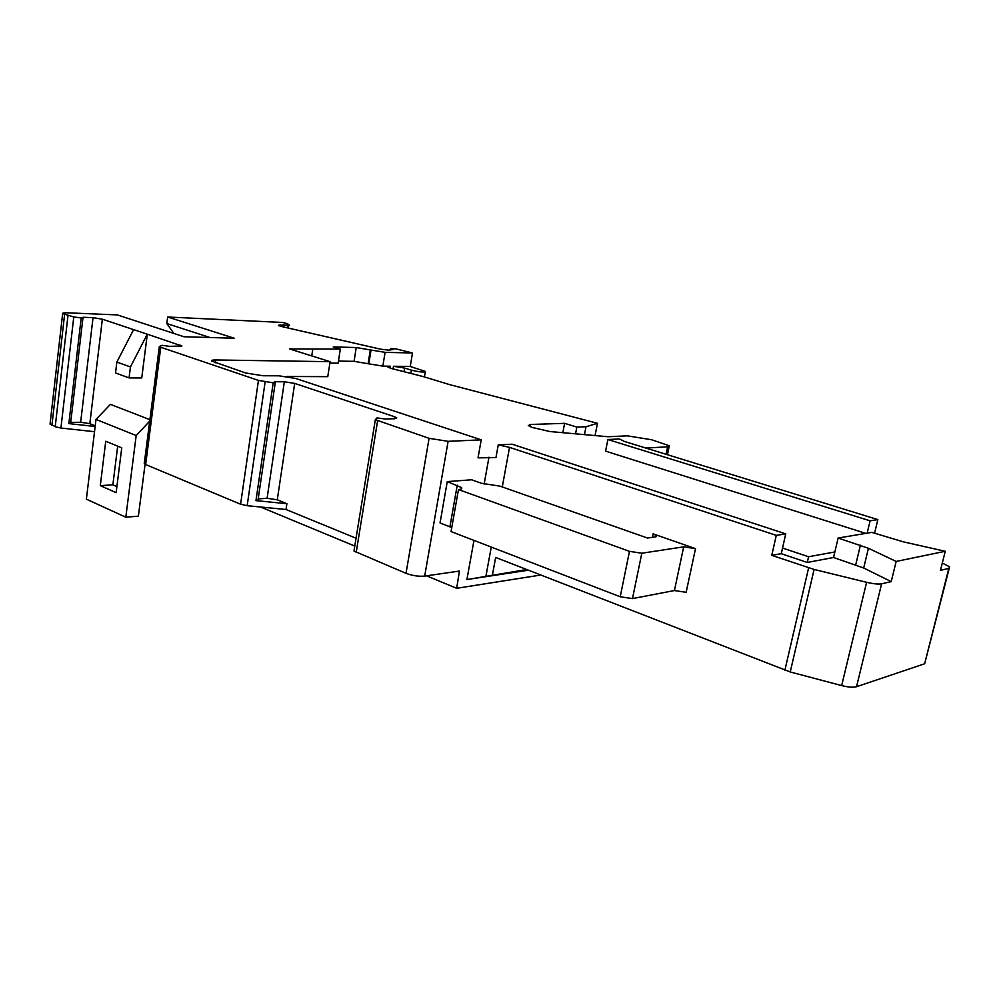 <?xml version="1.0" encoding="UTF-8"?>
<svg xmlns="http://www.w3.org/2000/svg" width="1000" height="1000" viewBox="0 0 1000 1000"><rect width="100%" height="100%" fill="white"/><g stroke="black" fill="none" stroke-linecap="round" stroke-linejoin="round"><path stroke-width="1.5" d="M133.613 329.613L116.862 362.062L130.438 366.938L147.3 334.188L102.35 319.188L93.038 317.663L83.025 317.275L83.325 317.913L81.2 317.95L73.775 316.962L62.65 313.625C62.35 312.975 63.95 312.712 67.425 312.825L117.35 314.913L183.962 336.75L234.262 338.237L167.662 317.013L282.362 322.45L287.413 323.65L289.413 325.213L279.025 325.075L278.375 325.425L281.375 326.475L380.85 349.237L388.65 350.125L393.062 349.538L390.662 348.612L395.763 348.85L412.488 352.975L410.25 366.475L393.488 366.262L404.6 368.062L404.025 371.55M338.45 361.1L354.062 361.337L368.825 363.85L371.025 350.05L385.087 352.35L412.488 352.975M371.025 350.05L356.238 347.537L333.225 346.95L340.312 349.113L289.562 348.938L330.087 361.688L327.775 376.662L286.6 376.475M354.075 550.325L375.337 419.688L429.087 438.325L448.113 441.325L481.238 439.85L295.912 378.537L278.988 375.812L262.812 375.737L245.637 372.975L211.637 361.05C211.2 360.3 212.587 359.938 215.812 359.963L330.087 361.688M375.337 419.688L377.025 417.9L384.9 419L394.75 418.738L396.775 417.887L394.5 416.737L294.688 383.413L284.35 381.75L274.337 381.737L275.238 382.663L273.212 382.812L258.45 380.412L160.775 347.262L159.338 346.525L162.175 345.312L169.312 346.35L181.912 346L147.3 334.188L141.75 377.95L129.075 377.912L130.438 366.938M95.15 426.5L68.863 423.587L70.975 423.35L70.7 422.475L80.65 422.238L89.825 423.663L95.225 425.863M149.913 419.688L110.438 404.363L96 419.425L86.375 499.162L125.812 517.2L136.175 435.562L96 419.425M50.113 423.575L55.213 426.763L60.925 428.025L94.513 431.712M144.312 463.162L145.65 464.55L240.6 504.225L247.162 505.7L286.012 509.5L356.087 538.225M354.012 551.05L406.012 573.337C412.438 575.712 418.663 576.638 424.688 576.087L459.438 571.062L456.662 588.3L426.562 575.825M121.75 447.863L105.738 441.238L100.3 485.625L116.137 492.663L121.75 447.863M258.188 498.95L267.1 498.263L277.275 499.8L286.887 503.7L255.963 500.637L257.987 500.262L275.225 382.8M286.012 509.5L286.887 503.7M528.337 570.2L466.912 579.55L473.975 540.413M645.888 448.075L667.625 446.8L669.3 445.788L651.712 439.762L627.288 435.838L608.062 436.737L549.862 431.538L532.375 427.5L528.275 425.575L530.588 424.475L530.175 426.7M540.75 575.037L456.662 588.3M481.238 439.85L478.025 457.85L495.95 457.587L498.25 444.888L512.175 444.212L785.75 533.888L776.287 535.363L771.762 555.337L814.112 569.45L790.225 671.963L841.65 685.575C848.3 687.225 853.25 687.613 856.525 686.725L924.65 663.775L949.237 568.3M447.262 481.6L471.587 479.775L481.525 483.288L499.988 486.15L647.475 538.038L655.375 536.938L656.625 535.725L653.112 533.862L695.512 548.65L683.688 546.838L641.825 553.225L629.487 551.35L458.475 489.55C461.238 489.288 462.275 488.638 461.6 487.6L447.262 481.6L440.037 522.95L451.763 527.537M526.663 569.55L466.912 579.55M790.225 671.963L495.65 557.45L492.475 574.725M498.25 444.888L509.525 447.362L776.287 535.363M340.312 349.113L338.125 363.2L329.862 363.088M368.825 363.85L382.85 366.125L390.513 366.225L387.85 366.987L390.8 368.338L423.225 376.587L449.738 384.65L597.463 423.288L586 426.763L576.85 427.1L564.625 423.338L530.588 424.475M865.788 533.375L605.575 451.138L607.875 439.525L619.487 438.963L624.45 441.463L877.862 519.612L874.575 533.25M834.862 551.95L833.55 557.5L863.688 568.013L891.225 581.613L896.175 561.438L868.438 548.288L838.138 538.038L834.862 551.95L808.575 556.75L782.537 548.038L781.25 553.688L771.762 555.337M312.738 349.475L311.75 355.925M410.9 373.2L411.413 370.15C419.387 372.075 424.025 372.5 425.35 371.438L410.25 366.475M354.812 546.075L260.575 507.013M564.625 423.338L562.837 432.7M576.85 427.1L575.55 433.837M586 426.763L584.475 434.625M597.463 423.288L595.062 435.575M411.413 370.15L404.6 368.062M833.55 557.5L807.25 562.463L781.25 553.688M841.65 685.575L866.6 582.3C873.363 583.888 878.375 584.388 881.612 583.812L891.225 581.613M866.6 582.3L814.112 569.45M785.75 533.888L782.537 548.038M808.575 556.75L807.25 562.463M838.138 538.038L871.787 532.375L903.275 541.825L945.263 551.287L940.45 570.337L948.812 568.425L949.613 566.812L942.288 563.05M877.862 519.612L870.113 520.812L867.15 533.15M896.175 561.438L945.263 551.287M870.113 520.812L607.875 439.525M458.475 489.55L451.05 531.575L620.212 596.763L632.475 598.587L674.412 590.55L686.15 592.3L695.512 548.65M632.475 598.587L641.825 553.225M620.212 596.763L629.487 551.35M283.688 327L284.025 324.65M167.662 317.013L166.812 323.562L173.863 333.438M166.812 323.562L210.025 337.525M117.688 446.175L112.863 484.85L116.9 486.625M145.062 464.275L138.375 516.163L125.812 517.2M100.3 485.625L112.863 484.85M136.175 435.562L149.725 421.125M70.7 422.475L82.925 318.05M116.862 362.062L115.525 372.95L129.075 377.912M390.988 348.775L390.812 349.837M102.35 319.188L89.825 423.663M180.275 346.587L180.45 345.262M68.863 423.587L81.2 317.95M73.775 316.962L60.925 428.025M294.688 383.413L277.275 499.8M394.162 418.75L394.5 416.737M255.963 500.637L273.212 382.812M265.15 381.825L247.162 505.7M240.6 504.225L258.45 380.412M160.775 347.262L145.65 464.55M267.1 498.263L284.35 381.75M377.6 420.85L356.175 552.513M406.012 573.337L429.087 438.325M448.113 441.325L424.688 576.087M666.075 454.288L667.625 446.8M484.125 484.113L488.975 457.212M509.525 447.362L502.275 486.962M491.262 547.075L485.95 576.062M784.875 670.225L808.625 567.863M652.387 537.35L653.112 533.862M215.812 359.963L215.425 362.788M354.062 361.337L356.238 347.537M370.325 349.837L368.113 363.625M385.087 352.35L382.85 366.125M390.513 366.225L390.2 368.137M393.05 368.95L393.488 366.262M855.725 564.837L860.413 545.212M924.65 663.775L948.812 568.425M881.612 583.812L856.525 686.725M868.438 548.288L863.688 568.013M449.925 526.75L457.25 485.188M674.412 590.55L683.688 546.838M279.025 325.075L278.925 325.763M287.25 327.825L287.638 325.2M288.337 328.075L288.75 325.312L288.312 328.062M64.575 314.613L51.913 425.387M55.213 426.763L67.962 315.763M80.65 422.238L93.038 317.663M390.45 349.888L390.662 348.612M144.25 463.612L159.338 346.525M667.45 454.725L669.15 446.512M424.412 376.95L425.275 371.812M656.438 536.638L656.625 535.725M461.388 488.837L461.6 487.6M50.05 424.125L62.65 313.625"/></g></svg>
